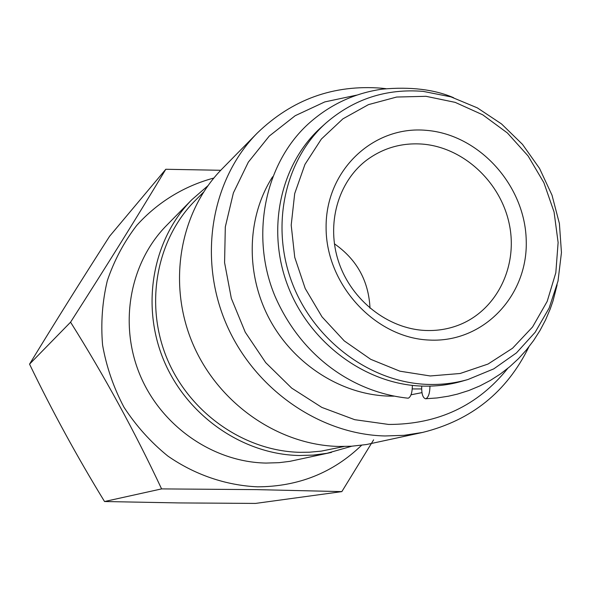 <?xml version="1.0" encoding="UTF-8"?>
<svg xmlns="http://www.w3.org/2000/svg" width="591" height="591" viewBox="0 0 591 591"><rect width="100%" height="100%" fill="white"/><g stroke="black" fill="none" stroke-linecap="round" stroke-linejoin="round"><path stroke-width="0.89" d="M421.715 386.078C421.486 393.606 422.75 397.832 425.527 398.762L425.934 398.703C428.497 397.285 429.834 393.089 429.96 386.122M412.378 385.406C412.267 392.439 410.952 396.679 408.447 398.12L407.856 398.164M165.798 169.27L109.608 236.245C81.447 280.149 54.764 322.782 29.55 364.145C52.193 411.085 77.192 456.88 104.533 501.523L178.489 502.919L255.497 503.421L341.842 491.616L257.07 489.636L161.587 488.905C134.726 431.556 104.385 375.979 70.565 322.184C106.683 265.824 138.427 214.851 165.798 169.27L220.746 170.282M361.603 445.259C333.051 472.807 298.344 486.666 257.491 486.829C225.858 485.388 194.779 474.787 167.778 456.001C150.683 442.105 136.078 425.83 123.955 407.184C113.561 387.526 106.432 366.819 102.583 345.07C100.729 323.159 102.302 301.72 107.296 280.747C114.174 260.468 123.977 242.022 136.72 225.415C157.598 202.196 184.296 185.929 213.853 178.039M373.608 439.852L341.842 491.616M507.758 368.385C477.809 405.736 438.108 424.427 388.664 424.449L354.703 419.684L321.836 407.406L291.673 388.095L265.706 362.63L245.25 332.208L231.317 298.322L224.58 262.64L225.311 226.929L233.393 192.902L248.323 162.148L269.282 136.056L295.19 115.71L324.777 101.918L356.668 95.129M528.834 346.947C506.856 391.803 471.47 420.297 422.668 432.42L404.074 435.323L385.066 435.973C319.14 434.459 253.184 388.317 225.599 322.383C197.926 256.479 211.837 179.066 257.188 133.145C292.065 99.406 333.494 84.424 381.483 88.192L386.034 88.68M422.668 432.42L366.457 444.535L351.571 446.22L338.998 446.456C278.08 445.178 217.554 403.077 192.378 342.773C167.142 282.491 180.122 211.408 222.12 168.856L257.188 133.145M344.154 446.486L321.157 451.147L309.492 452.204L300.065 452.322C244.445 451.214 189.541 413.05 166.965 358.405C144.33 303.774 156.556 239.259 195.2 200.548L203.526 192.164M351.881 446.198L326.971 453.304L313.193 455.107L299.194 455.513C242.694 454.42 186.874 415.783 163.773 360.333C140.614 304.897 152.766 239.311 191.802 199.743L207.884 185.773M331.499 452.388L289.834 461.349L279.078 462.672L266.002 463.071C213.233 462.118 161.358 426.355 139.978 374.938C118.54 323.536 129.968 262.559 166.485 225.533L191.802 199.743M429.709 340.076C375.499 338.296 325.818 284.736 326.099 227.402C325.575 170.009 373.704 125.262 426.525 130.36C479.36 134.63 525.096 185.544 526.226 240.411C528.132 295.308 483.94 342.706 429.709 340.076M425.298 330.458C388.065 328.84 351.748 300.538 338.85 262.485C325.855 224.454 337.882 181.777 366.804 160.028C383.3 147.905 401.88 142.601 422.55 144.108C463.647 147.432 500.954 182.331 509.398 224.661C518.085 266.933 496.374 310.866 458.18 325.294C447.734 329.231 436.771 330.953 425.298 330.458M426.008 96.311L455.151 102.361L482.699 114.794L507.388 132.96L528.095 155.958L543.897 182.715L554.07 212.006L558.118 242.487L555.821 272.747L547.192 301.373L532.572 326.971L512.552 348.239L488.018 364.056L460.13 373.497L430.255 375.965L399.915 371.192L370.72 359.321L344.265 340.896L322.014 316.857L305.2 288.489L294.746 257.351L291.2 225.134L294.695 193.589L304.963 164.401L321.356 139.07L342.92 118.835L368.459 104.629L396.635 97.042L426.008 96.311M423.156 91.376L450.889 96.858L477.336 107.865L501.508 123.925L522.496 144.374L539.539 168.42L552.001 195.148L559.404 223.553L561.45 252.579L558.007 281.109L549.15 308.051L535.143 332.312L516.46 352.886L493.781 368.865L467.961 379.511C454.922 383.241 441.44 384.874 427.515 384.401C370.793 382.54 314.419 341.044 292.331 283.407C270.124 225.799 284.84 159.622 326.084 122.921C354.009 98.911 386.366 88.399 423.156 91.376M467.961 379.511L461.999 381.225C449.064 384.926 435.693 386.544 421.893 386.086C365.644 384.253 309.795 343.179 287.928 286.096C265.95 229.035 280.562 163.463 321.467 127.058L326.084 122.921M421.634 388.937L412.252 388.944M421.967 392.631L411.011 394.795M393.916 396.162L388.353 396.096C340.763 394.529 293.173 363.975 269.149 318.49C245.184 272.976 246.942 216.661 272.614 176.783M334.388 243.787C356.809 259.434 368.681 280.902 370.01 308.207M70.565 322.184L29.55 364.145M161.587 488.905L104.533 501.523M425.527 398.762L437.118 397.95L448.525 396.184L457.478 394.101L468.885 390.496L479.877 385.916L490.397 380.397L500.363 374L509.723 366.752L518.41 358.73L526.382 349.968L533.592 340.542L539.997 330.509L545.559 319.945L550.251 308.916L553.028 300.885L557.121 284.884M453.629 97.722C434.437 89.433 410.634 86.574 382.229 89.138C354.135 93.179 329.438 104.814 308.155 124.044C263.771 164.667 250.318 237.634 275.051 296.327C301.669 357.311 353.846 392.439 407.856 398.171"/></g></svg>
